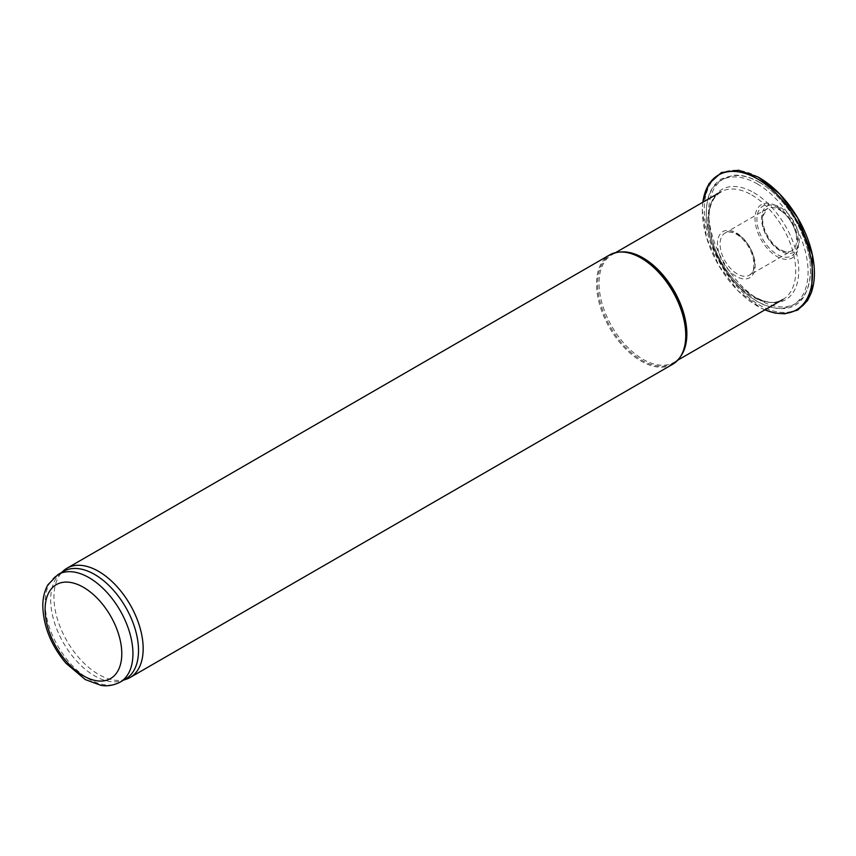 <?xml version="1.0" encoding="UTF-8"?>
<svg xmlns="http://www.w3.org/2000/svg" width="856" height="856" viewBox="0 0 856 856"><rect width="100%" height="100%" fill="white"/><g stroke="black" fill="none" stroke-linecap="round" stroke-linejoin="round"><path stroke-width="0.64" stroke-dasharray="4.28 3.21" d="M125.928 679.343A63.098 36.434 60 0 1 67.003 641.08A63.098 36.434 60 0 1 63.323 570.92M672.688 364.249A63.098 36.434 60 0 1 609.59 327.816A63.098 36.434 60 0 1 609.59 254.96M125.661 678.936A62.114 35.856 60 0 1 121.541 680.745A62.114 35.856 60 0 1 63.547 643.07A62.114 35.856 60 0 1 59.92 574.012A62.114 35.856 60 0 1 63.547 571.359M682.97 351.656A62.531 36.102 60 0 1 610.563 327.26A62.531 36.102 60 0 1 625.64 252.349M680.691 356.278A62.114 35.856 60 0 1 673.993 362.356A62.114 35.856 60 0 1 611.89 326.489A62.114 35.856 60 0 1 611.89 254.778A62.114 35.856 60 0 1 620.493 252.017M751.814 194.997A62.114 35.856 60 0 1 792.389 249.727A62.114 35.856 60 0 1 782.865 299.493A62.114 35.856 60 0 1 720.752 263.637A62.114 35.856 60 0 1 720.752 191.915A62.114 35.856 60 0 1 751.814 194.997M753.74 192.611A63.676 36.765 60 0 1 792.731 293.105A63.676 36.765 60 0 1 714.749 248.079A63.676 36.765 60 0 1 753.74 192.611M757.175 183.837A71.99 41.559 60 0 1 801.259 297.449A71.99 41.559 60 0 1 713.091 246.549A71.99 41.559 60 0 1 757.175 183.837M759.582 182.446A71.99 41.559 60 0 1 803.666 296.069A71.99 41.559 60 0 1 715.498 245.158A71.99 41.559 60 0 1 759.582 182.446M776.809 206.146A30.784 17.773 60 0 1 795.652 254.724A30.784 17.773 60 0 1 757.956 232.96A30.784 17.773 60 0 1 776.809 206.146M777.216 207.591A28.719 16.585 60 0 1 794.807 252.927A28.719 16.585 60 0 1 759.625 232.607A28.719 16.585 60 0 1 777.216 207.591M120.075 682.146A62.114 35.856 60 0 1 57.973 646.291A62.114 35.856 60 0 1 57.973 574.579M781.881 211.464A24.364 14.06 -120 0 0 767.265 208.661A24.364 14.06 -120 0 0 762.45 216.729A24.364 14.06 -120 0 0 771.588 242.911A24.364 14.06 -120 0 0 791.629 250.851A24.364 14.06 -120 0 0 795.78 232.896A24.364 14.06 -120 0 0 781.881 211.464M739.734 235.796A24.364 14.06 -120 0 0 725.128 232.982A24.364 14.06 -120 0 0 720.303 241.06A24.364 14.06 -120 0 0 729.451 267.243A24.364 14.06 -120 0 0 749.482 275.183A24.364 14.06 -120 0 0 753.644 257.228A24.364 14.06 -120 0 0 739.734 235.796M761.744 215.348A26.664 15.397 -120 0 0 777.879 249.31A26.664 15.397 -120 0 0 799.119 242.772A26.664 15.397 -120 0 0 782.694 208.896A26.664 15.397 -120 0 0 761.744 215.348M758.33 177.192A77.885 44.972 -120 0 0 704.263 209.431A77.885 44.972 -120 0 0 737.583 287.22A77.885 44.972 -120 0 0 797.311 309.348M702.862 202.251A77.885 44.972 -120 0 0 702.337 210.544A77.885 44.972 -120 0 0 764.964 309.829M717.67 240.793A26.664 15.397 -120 0 0 733.806 274.755A26.664 15.397 -120 0 0 755.046 268.217A26.664 15.397 -120 0 0 738.621 234.341A26.664 15.397 -120 0 0 717.67 240.793M683.131 351.27C680.991 356.396 677.952 360.087 673.993 362.356L677.749 360.183M626.046 252.402C620.547 251.696 615.828 252.477 611.89 254.778L615.635 252.606M782.865 299.493C766.238 311.541 728.082 285.037 714.888 248.379C705.376 220.046 707.334 201.224 720.752 191.915M759.358 182.242C750.669 177.246 742.377 174.881 734.502 175.17L721.886 178.722C715.434 182.542 710.919 188.662 708.361 197.073C703.354 216.557 707.538 238.514 720.891 262.92C743.179 304.169 788.558 323.14 804.298 295.898C814.773 275.793 811.852 250.615 795.524 220.345C785.498 203.321 773.439 190.621 759.358 182.242M121.541 680.745L123.713 680.049M59.92 574.012L61.6 572.482M767.265 208.661L725.128 232.982C729.398 231.12 733.977 232.062 738.856 235.817C746.368 241.767 751.258 249.631 753.515 259.4C754.81 274.123 751.44 272.796 749.482 275.183L791.629 250.851C789.189 252.285 786.022 252.178 782.117 250.53C771.277 246.218 760.695 227.257 762.899 216.183L767.265 208.661M764.868 309.883L760.642 307.903L738.033 290.837L718.826 265.585L706.575 237.626L702.284 210.33L702.765 202.305"/><path stroke-width="1.28" d="M61.6 572.482L63.323 570.92A63.098 36.434 60 0 1 67.003 568.223A63.098 36.434 60 0 1 98.558 571.348A63.098 36.434 60 0 1 139.774 626.945A63.098 36.434 60 0 1 130.101 677.503A63.098 36.434 60 0 1 125.928 679.343L123.713 680.049M67.003 568.223L609.59 254.96A63.098 36.434 60 0 1 625.222 252.285A63.098 36.434 60 0 1 641.133 258.084A63.098 36.434 60 0 1 682.821 352.051A63.098 36.434 60 0 1 672.688 364.249L130.101 677.503M57.973 574.579L63.547 571.359A62.114 35.856 60 0 1 94.599 574.43A62.114 35.856 60 0 1 135.173 629.16A62.114 35.856 60 0 1 125.661 678.936L120.075 682.146C110.082 687.229 102.656 685.603 100.794 685.314L85.29 679.578L65.848 663.143C50.986 645.21 43.303 626.057 42.8 605.673C42.843 597.691 44.576 590.693 47.979 584.68L57.973 574.579A62.114 35.856 60 0 1 89.024 577.65A62.114 35.856 60 0 1 129.598 632.381A62.114 35.856 60 0 1 120.075 682.146M625.64 252.349A62.531 36.102 60 0 1 626.046 252.402A62.531 36.102 60 0 1 641.829 258.148A62.531 36.102 60 0 1 683.131 351.27A62.531 36.102 60 0 1 682.97 351.656M620.493 252.017A62.114 35.856 60 0 1 642.942 257.849A62.114 35.856 60 0 1 681.119 305.539A62.114 35.856 60 0 1 680.691 356.278M83.449 587.312A54.228 31.308 60 0 1 116.651 672.891A54.228 31.308 60 0 1 50.247 634.553A54.228 31.308 60 0 1 83.449 587.312M797.311 309.348A77.885 44.972 -120 0 0 810.29 246.635A77.885 44.972 -120 0 0 758.33 177.192M764.964 309.829A77.885 44.972 -120 0 0 812.312 269.223A77.885 44.972 -120 0 0 756.404 178.316A77.885 44.972 -120 0 0 702.862 202.251M626.046 252.402L625.222 252.285M683.131 351.27L682.821 352.051M677.749 360.183L782.865 299.493M615.635 252.606L720.752 191.915M702.765 202.305L708.854 183.826L721.383 172.58L738.621 170.248L758.127 177.021L779.527 193.831L797.728 217.916L812.44 255.056L811.734 291.746L807.465 300.691L797.706 310.054L784.727 313.82L774.862 313.05L764.868 309.883"/></g></svg>
